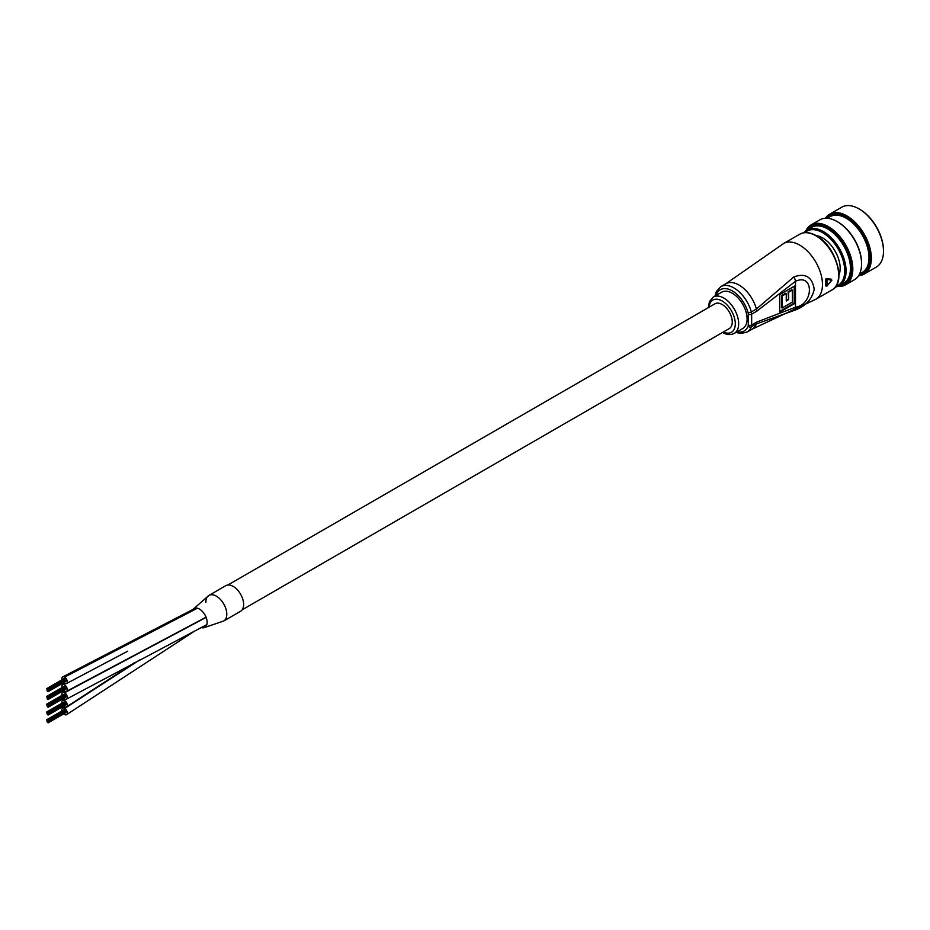 <?xml version="1.0" encoding="UTF-8"?>
<svg xmlns="http://www.w3.org/2000/svg" width="930" height="930" viewBox="0 0 930 930"><rect width="100%" height="100%" fill="white"/><g stroke="black" fill="none" stroke-linecap="round" stroke-linejoin="round"><path stroke-width="1.4" d="M63.717 690.479A3.813 2.197 -120 0 0 64.507 691.106A3.813 2.197 -120 0 0 66.495 691.327A3.813 2.197 -120 0 0 67.088 688.316A3.813 2.197 -120 0 0 64.658 684.957A3.813 2.197 -120 0 0 62.67 684.724A3.813 2.197 -120 0 0 62.031 687.549M63.717 698.267A3.813 2.197 -120 0 0 64.565 698.918A3.813 2.197 -120 0 0 66.495 699.116A3.813 2.197 -120 0 0 67.076 696.07A3.813 2.197 -120 0 0 64.6 692.711A3.813 2.197 -120 0 0 62.682 692.513A3.813 2.197 -120 0 0 62.031 695.338M63.717 682.69A3.813 2.197 -120 0 0 64.589 683.352A3.813 2.197 -120 0 0 66.495 683.55A3.813 2.197 -120 0 0 67.076 680.493A3.813 2.197 -120 0 0 64.589 677.121A3.813 2.197 -120 0 0 62.682 676.935A3.813 2.197 -120 0 0 62.031 679.76M201.345 627.622A10.858 6.266 -120 0 0 203.879 627.75L223.712 621.008A14.787 8.533 -120 0 0 225.99 609.162A14.787 8.533 -120 0 0 216.33 596.142A14.787 8.533 -120 0 0 208.936 595.409L225.792 585.668A14.787 8.533 -120 0 1 233.186 586.4A14.787 8.533 -120 0 1 242.846 599.432A14.787 8.533 -120 0 1 240.579 611.277L223.723 621.008A14.787 8.533 -120 0 1 223.572 621.101A14.787 8.533 -120 0 0 223.723 621.008A14.787 8.533 -120 0 0 225.874 608.801A14.787 8.533 -120 0 0 215.76 595.828A14.787 8.533 -120 0 0 208.936 595.398A14.787 8.533 -120 0 0 208.785 595.491M203.879 627.75A10.858 6.266 -120 0 0 206.844 619.74A10.858 6.266 -120 0 0 199.845 609.301A10.858 6.266 -120 0 0 193.173 609.22A10.858 6.266 -120 0 0 192.929 609.522M63.717 706.056A3.813 2.197 -120 0 0 64.705 706.788A3.813 2.197 -120 0 0 66.495 706.905A3.813 2.197 -120 0 0 67.053 703.778A3.813 2.197 -120 0 0 64.472 700.43A3.813 2.197 -120 0 0 62.682 700.302A3.813 2.197 -120 0 0 62.031 703.127M63.717 713.845A3.813 2.197 -120 0 0 64.391 714.391A3.813 2.197 -120 0 0 66.495 714.693A3.813 2.197 -120 0 0 67.111 711.764A3.813 2.197 -120 0 0 64.775 708.393A3.813 2.197 -120 0 0 62.67 708.09A3.813 2.197 -120 0 0 62.031 710.915M242.207 609.789L729.294 328.569A14.31 8.265 -120 0 0 731.492 317.107A14.31 8.265 -120 0 0 722.145 304.494A14.31 8.265 -120 0 0 714.996 303.785L227.897 585.005M47.174 690.606L46.977 689.967L47.174 690.606M47.163 689.967L46.977 689.328L47.163 689.967M47.721 689.642L47.535 689.002L47.721 689.642M48.279 690.606L48.093 689.967L48.279 690.606M47.442 691.316L47.256 690.676L47.442 691.316M47.163 689.328L46.977 688.688L47.163 689.328M48.279 689.967L48.081 689.316L48.279 689.967M65.356 680.225L64.995 679.574M48.279 691.246L48.093 690.606L48.279 691.246M48 691.641L47.814 691.002L48 691.641M65.053 681.923L48.186 691.653M48 689.258L47.814 688.607L48 689.258M48.755 691.199L48.569 690.56L48.755 691.199M47.442 688.932L47.256 688.293L47.442 688.932M48.755 690.56L48.569 689.921L48.755 690.56M47.174 698.395L46.977 697.756L47.174 698.395M47.163 697.756L46.977 697.116L47.163 697.756M47.721 697.43L47.535 696.791L47.721 697.43M48.279 698.395L48.093 697.756L48.279 698.395M47.442 699.104L47.256 698.465L47.442 699.104M47.163 697.116L46.977 696.477L47.163 697.116M48.279 697.756L48.081 697.105L48.279 697.756M65.356 688.014L64.995 687.363M48.279 699.035L48.093 698.395L48.279 699.035M48 699.43L47.814 698.79L48 699.43M65.053 689.711L48.186 699.441M48 697.047L47.814 696.396L48 697.047M48.755 698.988L48.569 698.349L48.755 698.988M47.442 696.721L47.256 696.082L47.442 696.721M48.755 698.349L48.569 697.709L48.755 698.349M47.174 706.184L46.977 705.544L47.174 706.184M47.163 705.544L46.977 704.894L47.163 705.544M47.721 705.219L47.535 704.58L47.721 705.219M48.279 706.184L48.093 705.544L48.279 706.184M47.442 706.893L47.256 706.254L47.442 706.893M47.163 704.905L46.977 704.254L47.163 704.905M48.279 705.533L48.081 704.894L48.279 705.533M65.356 695.803L64.995 695.14M48.279 706.823L48.093 706.184L48.279 706.823M48 707.219L47.814 706.567L48 707.219M65.053 697.5L48.186 707.23M48 704.824L47.814 704.184L48 704.824M48.755 706.777L48.569 706.137L48.755 706.777M47.442 704.51L47.256 703.871L47.442 704.51M48.755 706.137L48.569 705.498L48.755 706.137M47.174 713.973L46.977 713.333L47.174 713.973M47.163 713.333L46.977 712.682L47.163 713.333M47.721 713.008L47.535 712.368L47.721 713.008M48.279 713.973L48.093 713.333L48.279 713.973M47.442 714.682L47.256 714.042L47.442 714.682M47.163 712.694L46.977 712.043L47.163 712.694M48.279 713.322L48.081 712.682L48.279 713.322M65.356 703.592L64.995 702.929M48.279 714.612L48.093 713.973L48.279 714.612M48 715.007L47.814 714.356L48 715.007M65.053 705.289L48.186 715.019M48 712.613L47.814 711.973L48 712.613M48.755 714.566L48.569 713.926L48.755 714.566M47.442 712.299L47.256 711.659L47.442 712.299M48.755 713.926L48.569 713.287L48.755 713.926M47.174 721.761L46.977 721.122L47.174 721.761M47.163 721.11L46.977 720.471L47.163 721.11M47.721 720.797L47.535 720.157L47.721 720.797M48.279 721.761L48.093 721.122L48.279 721.761M47.442 722.471L47.256 721.831L47.442 722.471M47.163 720.471L46.977 719.832L47.163 720.471M48.279 721.11L48.081 720.471L48.279 721.11M65.356 711.38L64.995 710.718M48.279 722.401L48.093 721.761L48.279 722.401M48 722.784L47.814 722.145L48 722.784M65.053 713.077L48.186 722.808M48 720.401L47.814 719.762L48 720.401M48.755 722.354L48.569 721.715L48.755 722.354M47.442 720.087L47.256 719.448L47.442 720.087M48.755 721.715L48.569 721.076L48.755 721.715M193.173 609.22L208.936 595.409A14.787 8.533 -120 0 0 205.879 602.349M714.972 296.089L716.449 291.404L720.831 286.649A26.226 15.147 60 0 1 733.944 287.951A26.226 15.147 60 0 1 751.335 311.945L756.392 309.027L793.813 276.942C805.392 272.792 812.192 276.873 814.203 289.195C812.181 299.39 805.392 306.516 793.813 310.574L756.392 323.931A26.226 15.147 60 0 1 752.114 329.162L815.796 299.274L831.99 289.928A32.19 18.588 -120 0 0 836.919 264.132A32.19 18.588 -120 0 0 815.889 235.767A32.19 18.588 -120 0 0 799.8 234.174L783.606 243.52A32.19 18.588 60 0 1 799.707 245.113A32.19 18.588 60 0 1 822.469 284.545A32.19 18.588 60 0 1 815.796 299.274M734.328 333.37L742.756 328.511A20.983 12.113 -120 0 0 745.965 311.69A20.983 12.113 -120 0 0 732.259 293.206A20.983 12.113 -120 0 0 721.773 292.16L713.345 297.03A20.983 12.113 60 0 1 723.831 298.065A20.983 12.113 60 0 1 737.537 316.56A20.983 12.113 60 0 1 734.328 333.37C730.573 335.184 726.679 334.881 722.633 332.452L722.598 332.428M825.666 279.279L826.84 279.512A32.19 18.588 60 0 1 826.84 286.056L831.85 280.093L831.164 279.174L831.164 279.849L831.164 279.174L826.131 278.628L825.666 279.279A32.19 18.588 60 0 1 825.666 285.719L826.165 286.01A31.713 18.309 -120 0 0 826.165 279.57L826.677 278.942L831.85 280.093L826.84 279.512L826.131 278.628M756.706 322.082L795.487 307.226C814.041 304.366 814.029 272.641 795.487 281.325L756.706 311.248L751.649 314.166L751.649 325L756.706 322.082A7.149 4.127 60 0 1 756.392 323.931L751.335 326.849A26.226 15.147 60 0 1 747.057 332.08L752.114 329.162M794.813 285.905L794.813 303.424L779.642 312.189L779.642 294.659L794.813 285.905M793.813 276.942A7.149 3.627 -125.4 0 1 795.487 281.325L795.487 307.226A7.149 4.58 66.1 0 1 793.813 310.574M794.208 286.254L794.208 303.075L794.813 303.424M794.208 303.075L779.642 311.48M792.407 302.041L792.407 290.067L788.652 292.229L788.652 299.588L786.257 300.983L786.257 293.624L782.037 296.054L782.037 308.028L792.407 302.041M788.652 292.229L788.047 291.881L791.802 289.718L792.407 290.067M788.047 291.881L788.652 299.588M788.047 299.239L786.257 300.274M782.037 296.054L781.433 295.705L785.641 293.264L786.257 293.624M781.433 295.705L781.433 307.679L782.037 308.028M826.84 286.056L826.165 286.01M858.983 275.059A33.62 19.414 -120 0 0 869.387 251.658A33.62 19.414 -120 0 0 850.218 219.771A33.62 19.414 -120 0 0 826.177 218.225M825.445 218.248A34.573 19.96 60 0 1 829.63 214.202A34.573 19.96 60 0 1 853.624 220.863A34.573 19.96 60 0 1 870.724 251.46A34.573 19.96 60 0 1 864.202 274.083A34.573 19.96 60 0 1 858.599 275.687M859.39 209.099A33.62 19.414 60 0 1 859.727 209.297A33.62 19.414 60 0 1 882.872 243.869A33.62 19.414 60 0 1 883.5 250.472A33.62 19.414 60 0 1 883.5 250.856M864.202 274.083L876.339 267.073A34.573 19.96 -120 0 0 883.5 251.251A34.573 19.96 -120 0 0 882.861 244.462A34.573 19.96 -120 0 0 859.053 208.901A34.573 19.96 -120 0 0 841.766 207.192L829.63 214.202M838.907 285.917A33.62 19.414 -120 0 0 850.845 262.365A33.62 19.414 -120 0 0 830.792 229.815A33.62 19.414 -120 0 0 806.729 230.187M805.868 230.814A34.573 19.96 60 0 1 811.076 224.909A34.573 19.96 60 0 1 835.07 231.582A34.573 19.96 60 0 1 852.171 262.179A34.573 19.96 60 0 1 845.649 284.789A34.573 19.96 60 0 1 837.942 286.359M837.477 221.758A33.62 19.414 60 0 1 837.814 221.945A33.62 19.414 60 0 1 860.959 256.517A33.62 19.414 60 0 1 861.587 263.12A33.62 19.414 60 0 1 861.575 263.516M845.649 284.789L854.426 279.732A34.573 19.96 -120 0 0 861.587 263.899A34.573 19.96 -120 0 0 860.936 257.11A34.573 19.96 -120 0 0 837.14 221.561A34.573 19.96 -120 0 0 819.842 219.852L811.076 224.909M816.156 235.604A24.796 14.322 60 0 1 822.632 237.917A24.796 14.322 60 0 1 839.709 263.411A24.796 14.322 60 0 1 840.174 268.282A24.796 14.322 60 0 1 838.93 275.048M822.969 238.115A23.843 13.764 -120 0 0 816.947 236.069M835.931 286.196A31.236 18.03 -120 0 0 844.138 264.771A31.236 18.03 -120 0 0 827.2 235.848A31.236 18.03 -120 0 0 804.996 232.616M803.973 232.733A32.19 18.588 60 0 1 807.217 229.896A32.19 18.588 60 0 1 829.548 236.104A32.19 18.588 60 0 1 845.475 264.585A32.19 18.588 60 0 1 839.406 285.65A32.19 18.588 60 0 1 835.326 287.033M859.541 274.025L862.331 272.409A32.19 18.588 -120 0 0 868.399 251.344A32.19 18.588 -120 0 0 852.485 222.863A32.19 18.588 -120 0 0 830.141 216.655L827.351 218.271M839.406 285.65L843.789 283.115A32.19 18.588 -120 0 0 849.857 262.062A32.19 18.588 -120 0 0 833.943 233.57A32.19 18.588 -120 0 0 811.599 227.362L807.217 229.896M838.918 274.129A23.843 13.764 -120 0 0 840.162 267.887M206.146 617.404L64.6 692.711M197.416 608.208L64.589 677.121M139.919 659.788L64.775 708.393M723.354 331.998A18.6 10.742 -120 0 0 735.281 323.059A18.6 10.742 -120 0 0 722.145 300.995A18.6 10.742 -120 0 0 709.044 307.214M737.095 331.777A23.843 13.764 -120 0 0 748.069 326.232A2.383 1.767 21.5 0 0 751.335 326.849A7.149 4.127 60 0 0 751.649 325A2.383 1.372 180 0 1 748.278 325L748.278 314.166A4.766 2.755 -120 0 0 748.069 312.689A23.843 13.764 -120 0 0 732.259 290.869A23.843 13.764 -120 0 0 716.112 295.438M720.831 286.649L725.888 283.731A26.226 15.147 60 0 1 739.001 285.022A26.226 15.147 60 0 1 756.392 309.027A7.149 4.127 -120 0 1 756.706 311.248M748.069 326.232A4.766 2.755 -120 0 0 748.278 325M748.069 312.689A2.383 0.814 -15.2 0 0 751.335 311.945A7.149 4.127 60 0 1 751.649 314.166A2.383 1.372 180 0 1 748.278 314.166M206.053 617.183L66.53 691.316M64.833 683.48L62.717 684.701M64.833 691.269L62.717 692.49M206.867 624.6L66.53 699.093M195.637 608.046L62.717 676.912M127.736 651.174L66.53 683.527M64.821 699.058L62.717 700.278M135.164 662.23L66.53 706.881M64.821 706.846L62.717 708.067M193.184 632.051L66.53 714.67M46.5 688.735L64.112 678.563M48.186 689.269L65.053 679.539M47.814 688.607L64.67 678.877M48.941 691.223L65.809 681.492M48.941 690.583L65.809 680.853M48.569 689.921L65.425 680.19M46.5 696.512L64.112 686.352M48.186 697.058L65.053 687.328M47.814 696.396L64.67 686.665M48.941 699.011L65.809 689.269M48.941 698.372L65.809 688.63M48.569 697.709L65.425 687.979M46.5 704.301L64.112 694.129M48.186 704.847L65.053 695.117M47.814 704.184L64.67 694.454M48.941 706.8L65.809 697.058M48.941 706.161L65.809 696.419M48.569 705.498L65.425 695.768M46.5 712.089L64.112 701.918M48.186 712.636L65.053 702.906M47.814 711.973L64.67 702.243M48.941 714.589L65.809 704.847M48.941 713.949L65.809 704.208M48.569 713.287L65.425 703.545M46.5 719.878L64.112 709.706M48.186 720.425L65.053 710.694M47.814 719.762L64.67 710.032M48.941 722.378L65.809 712.636M48.941 721.738L65.809 711.996M48.569 721.076L65.425 711.334M799.8 234.174C804.496 231.64 810.018 232.151 816.366 235.72C835.849 245.834 846.87 282.964 831.99 289.928M735.956 332.428L740.757 333.498L747.057 332.08M783.606 243.52L725.888 283.731M831.246 279.198L831.885 280.197L826.863 286.126L825.735 285.917M713.345 297.03L709.474 301.483L708.3 307.656M883.5 250.472L883.5 251.251M861.587 263.12L861.587 263.899M837.814 221.945L837.14 221.561M859.727 209.297L859.053 208.901"/></g></svg>
